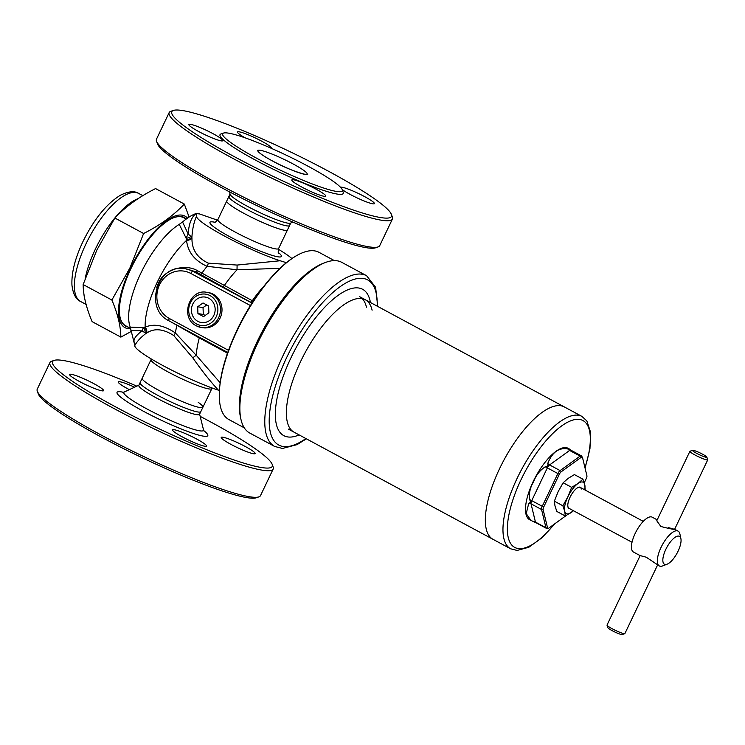 <?xml version="1.0" encoding="UTF-8"?>
<svg xmlns="http://www.w3.org/2000/svg" width="745" height="745" viewBox="0 0 745 745"><rect width="100%" height="100%" fill="white"/><g stroke="black" fill="none" stroke-linecap="round" stroke-linejoin="round"><path stroke-width="1.12" d="M340.558 187.302A18.802 2.282 -154.5 0 1 364.668 196.643A18.802 2.282 -154.5 0 1 374.381 203.618A18.802 2.282 -154.5 0 1 350.15 194.408A18.802 2.282 -154.5 0 1 342.197 189.519M245.207 137.862A18.802 2.282 -154.5 0 1 237.506 131.995A18.802 2.282 -154.5 0 1 261.728 141.205A18.802 2.282 -154.5 0 1 271.441 148.18A18.802 2.282 -154.5 0 1 271.31 148.311M198.58 131.483A18.802 2.282 -154.5 0 1 188.876 124.508A18.802 2.282 -154.5 0 1 213.098 133.718A18.802 2.282 -154.5 0 1 222.811 140.693A18.802 2.282 -154.5 0 1 198.58 131.483M301.52 186.911A18.802 2.282 -154.5 0 1 291.817 179.936A18.802 2.282 -154.5 0 1 316.038 189.156A18.802 2.282 -154.5 0 1 325.751 196.131A18.802 2.282 -154.5 0 1 301.52 186.911M234.628 156.823A121.696 14.77 25.5 0 0 391.414 214.43A121.696 14.77 25.5 0 0 328.62 171.294A121.696 14.77 25.5 0 0 173.389 110.437A121.696 14.77 25.5 0 0 234.628 156.823M173.389 110.437L170.782 111.331A123.67 15.012 25.5 0 0 169.162 112.588A123.67 15.012 25.5 0 0 233.017 158.48A123.67 15.012 25.5 0 0 392.401 219.077A123.67 15.012 25.5 0 0 392.354 217.018L391.414 214.43M169.162 112.588L156.478 139.185A123.67 15.012 25.5 0 0 156.525 141.243A123.67 15.012 25.5 0 0 220.343 185.067A123.67 15.012 25.5 0 0 378.088 246.921A123.67 15.012 25.5 0 0 379.717 245.664L392.401 219.077M156.525 141.243L157.465 143.832A121.696 14.77 25.5 0 0 220.259 186.958A121.696 14.77 25.5 0 0 375.489 247.824L378.088 246.921M229.488 191.856L230.103 194.333A33.637 4.079 25.5 0 0 247.498 206.374A33.637 4.079 25.5 0 0 290.522 223.155L292.841 222.075M230.037 194.082L226.741 200.992A33.637 4.079 25.5 0 0 244.118 213.47A33.637 4.079 25.5 0 0 287.468 229.954L290.764 223.044M256.876 158.34A66.286 8.046 25.5 0 0 342.272 189.724A66.286 8.046 25.5 0 0 308.067 166.228A66.286 8.046 25.5 0 0 223.519 133.076A66.286 8.046 25.5 0 0 256.876 158.34M223.519 133.076L220.911 133.979A68.27 8.288 25.5 0 0 255.265 159.998A68.27 8.288 25.5 0 0 343.212 192.312L342.272 189.724M196.82 439.112A18.802 2.282 25.5 0 0 172.589 429.902A18.802 2.282 25.5 0 0 182.302 436.877A18.802 2.282 25.5 0 0 206.523 446.087A18.802 2.282 25.5 0 0 196.82 439.112M93.879 383.675A18.802 2.282 25.5 0 0 69.648 374.465A18.802 2.282 25.5 0 0 79.361 381.44A18.802 2.282 25.5 0 0 103.583 390.65A18.802 2.282 25.5 0 0 93.879 383.675M134.556 387.195A18.802 2.282 25.5 0 0 118.278 381.952A18.802 2.282 25.5 0 0 127.991 388.927A18.802 2.282 25.5 0 0 129.332 389.644M245.45 446.6A18.802 2.282 25.5 0 0 221.218 437.389A18.802 2.282 25.5 0 0 230.931 444.365A18.802 2.282 25.5 0 0 255.153 453.575A18.802 2.282 25.5 0 0 245.45 446.6M200.172 416.362A121.696 14.77 -154.5 0 1 209.401 421.26A121.696 14.77 -154.5 0 1 272.195 464.386L273.136 466.975A123.67 15.012 -154.5 0 1 273.182 469.033L260.499 495.621A123.67 15.012 -154.5 0 1 258.869 496.878L256.261 497.781A121.696 14.77 -154.5 0 1 101.031 436.915A121.696 14.77 -154.5 0 1 38.237 393.788L37.297 391.2A123.67 15.012 -154.5 0 1 37.25 389.141L49.934 362.554A123.67 15.012 -154.5 0 1 51.563 361.288L54.171 360.394A121.696 14.77 -154.5 0 1 136.81 386.143M258.869 496.878A123.67 15.012 -154.5 0 1 101.115 435.024A123.67 15.012 -154.5 0 1 37.297 391.2M273.182 469.033A123.67 15.012 -154.5 0 1 113.799 408.437A123.67 15.012 -154.5 0 1 49.934 362.554M272.195 464.386A121.696 14.77 -154.5 0 1 115.41 406.779A121.696 14.77 -154.5 0 1 54.171 360.394M199.53 414.322A33.637 4.079 -154.5 0 1 156.18 397.839A33.637 4.079 -154.5 0 1 138.803 385.351L142.183 378.264A33.637 4.079 -154.5 0 0 159.56 390.743A33.637 4.079 -154.5 0 0 202.91 407.226L199.53 414.322M198.226 402.347A33.637 4.079 -154.5 0 1 202.91 407.226M581.323 489.018A11.873 4.405 118.3 0 0 580.271 487.426A11.873 4.405 118.3 0 0 576.062 488.841M567.876 504.039A11.873 4.405 118.3 0 0 567.951 506.74A11.873 4.405 118.3 0 0 569.012 508.332L632.021 542.267M581.072 487.854A12.069 4.479 118.3 0 0 576.127 488.795A12.069 4.479 118.3 0 0 567.867 504.123A12.069 4.479 118.3 0 0 567.932 506.935A12.069 4.479 118.3 0 0 569.813 508.761M565.343 516.024L556.841 511.452L554.997 505.985L554.355 501.18L558.145 491.644L563.146 482.76L571.648 487.332L567.858 496.868L562.857 505.753L564.701 511.219L565.343 516.024L573.52 510.763M554.355 501.18L562.857 505.753M563.146 482.76L568.174 478.355L574.414 474.602L582.916 479.184L577.887 483.579L571.648 487.332M585.188 490.08L584.76 484.641L582.916 479.184M584.704 489.81A17.806 6.612 118.3 0 0 584.76 484.641A17.806 6.612 118.3 0 0 577.887 483.579A17.806 6.612 118.3 0 0 567.858 496.868A17.806 6.612 118.3 0 0 564.701 511.219A17.806 6.612 118.3 0 0 571.583 512.271A17.806 6.612 118.3 0 0 573.445 510.716M196.447 325.863A17.806 16.39 -81.2 0 0 201.346 327.511L202.873 327.744A17.806 16.39 -81.2 0 0 221.153 315.377A17.806 16.39 -81.2 0 0 213.191 294.191A17.806 16.39 -81.2 0 0 208.293 292.543L206.765 292.31C188.923 288.511 179.787 318.124 196.354 325.835L201.346 327.511A17.806 16.39 -81.2 0 0 219.626 315.144A17.806 16.39 -81.2 0 0 211.664 293.958A17.806 16.39 -81.2 0 0 206.765 292.31M209.14 298.466L208.432 298.084L209.14 298.466A12.87 11.846 98.8 0 1 215.128 308.505L215.156 309.371L215.128 308.505M209.308 320.704L209.988 320.22L209.308 320.704A12.87 11.846 98.8 0 1 198.151 321.505L197.788 321.319A12.861 11.836 -81.2 0 0 209.643 320.462A12.861 11.836 -81.2 0 0 215.147 308.933A12.861 11.836 -81.2 0 0 208.786 298.27A12.861 11.836 -81.2 0 0 196.931 299.127L196.931 299.127A12.861 11.836 -81.2 0 0 191.437 310.656L191.437 310.656A12.861 11.836 -81.2 0 0 197.788 321.319L197.434 321.123A12.87 11.846 98.8 0 1 191.456 311.084M197.276 298.885A12.87 11.846 98.8 0 1 208.432 298.084M191.418 310.218A12.87 11.846 98.8 0 1 196.596 299.369M215.156 309.371A12.87 11.846 98.8 0 1 209.988 320.22M208.889 312.816L208.628 305.981L203.022 302.964L197.686 306.772L197.947 313.608L203.553 316.625L208.889 312.816M206.728 304.966L203.031 307.601L203.301 314.427L205.201 315.452M203.301 314.427L197.947 313.608M203.031 307.601L197.686 306.772M324.028 263.05A94.978 35.276 118.3 0 0 257.407 341.145A94.978 35.276 118.3 0 0 240.654 417.88M244.295 427.853L228.939 419.584A94.978 35.276 -61.7 0 1 219.803 403.278A94.978 35.276 -61.7 0 1 237.292 330.314A94.978 35.276 -61.7 0 1 300.365 253.682A94.978 35.276 -61.7 0 1 319.009 252.341L334.365 260.61M156.757 287.468L158.359 283.1C165.073 268.405 185.784 263.656 197.565 270.742L253.198 301.222M279.962 268.358L237.022 269.783L207.073 266.3C194.734 260.769 187.889 252.127 186.548 240.393L186.11 238.139L179.256 224.357A63.316 23.514 -61.7 0 0 140.665 273.573A63.316 23.514 -61.7 0 0 130.245 327.12L134.817 345.475C137.006 341.433 140.768 337.373 146.122 333.304L141.913 330.91L130.878 330.314M179.256 224.357L182.553 221.973L188.15 233.986C188.913 223.537 191.605 216.739 196.196 213.601L196.54 216.069C193.933 222.047 192.387 229.134 191.903 237.32L191.968 238.111C191.707 249.528 197.164 257.872 208.33 263.153L237.096 265.062L237.022 269.783A69.257 25.721 118.3 0 0 224.236 285.633A2.57 0.959 118.3 0 1 222.699 286.825L195.749 271.729L185.244 268.721A27.705 25.498 98.8 0 1 192.871 271.282L195.749 271.729A2.57 1.341 -60.2 0 0 197.565 270.742M237.096 265.062L280.129 260.75L286.415 262.687M291.928 258.571A54.413 6.603 25.5 0 0 278.323 249.221M217.521 220.222A54.413 6.603 25.5 0 0 212.847 218.574L199.483 213.927L196.196 213.601A7.916 7.236 -113.8 0 0 196.354 213.592M196.54 216.069A54.413 6.603 25.5 0 0 224.673 236.165A54.413 6.603 25.5 0 0 280.129 260.75M191.018 236.435A5.932 4.377 171.3 0 1 186.11 238.139L188.15 233.986L191.903 237.32A5.932 4.312 -6.5 0 1 186.399 239.601M182.553 221.973C187.377 217.857 191.791 215.072 195.814 213.629M134.547 342.858C132.768 340.074 135.227 336.097 141.913 330.91L143.403 327.688L145.145 327.185C153.936 323.358 163.984 325.267 175.308 332.903L196.242 355.281L220.11 382.697M219.356 390.464L218.406 390.166A54.413 6.603 -154.5 0 1 162.95 365.581A54.413 6.603 -154.5 0 1 134.817 345.475M218.406 390.166C210.686 381.887 202.156 371.131 192.815 357.879L173.781 335.585C163.295 328.796 154.271 327.949 146.691 333.043L146.122 333.304A5.932 5.019 -111.5 0 0 144.539 327.362M192.815 357.879A5.932 0.624 139.3 0 1 196.242 355.281A69.257 25.721 118.3 0 1 199.287 337.932L170.884 321.859M130.245 327.12L143.403 327.688A5.932 5.047 -108.4 0 1 145.117 332.67M191.968 238.111A5.932 4.265 -7.3 0 1 186.548 240.393A63.316 23.514 118.3 0 0 157.139 282.448A63.316 23.514 118.3 0 0 145.145 327.185A5.932 4.973 69.2 0 1 146.691 333.043M252.359 303.206L222.699 286.825M246.232 209.038A33.637 4.079 25.5 0 1 229.302 196.214A33.637 4.079 25.5 0 0 228.855 196.559A33.637 4.079 25.5 0 0 246.232 209.038A33.637 4.079 25.5 0 0 289.582 225.521A33.637 4.079 25.5 0 0 289.563 224.962M151.328 358.997L140.079 382.697A33.637 4.079 25.5 0 0 140.088 383.256A33.637 4.079 25.5 0 0 157.446 395.176A33.637 4.079 25.5 0 0 200.358 412.004A33.637 4.079 25.5 0 0 200.796 411.659L212.129 387.996M140.088 383.256A33.637 4.079 25.5 0 0 157.446 395.176M370.433 302.507A83.105 30.862 118.3 0 0 329.867 302.172A83.105 30.862 118.3 0 0 279.962 386.394A83.105 30.862 118.3 0 0 299.127 434.903M372.1 310.19A75.189 27.928 118.3 0 0 365.329 299.751A75.189 27.928 118.3 0 0 326.198 321.393A75.189 27.928 118.3 0 0 290.55 387.605A75.189 27.928 118.3 0 0 294.024 432.156M362.256 298.671A75.189 27.928 -61.7 0 1 366.447 307.21M377.696 306.419L375.62 287.291L366.587 275.715L341.676 262.296A96.962 36.011 118.3 0 0 325.155 262.594A96.962 36.011 118.3 0 0 245.254 375.573A96.962 36.011 118.3 0 0 240.886 419.072A96.962 36.011 118.3 0 0 249.733 433.031L274.644 446.441L282.476 448.453L297.041 444.635L306.391 438.824M325.155 262.594L322.939 263.46A94.978 35.276 118.3 0 0 244.667 374.139A94.978 35.276 118.3 0 0 240.393 416.744L240.886 419.072M499.597 468.633A75.189 27.928 -61.7 0 1 564.282 406.9A75.189 27.928 118.3 0 0 499.597 468.633A75.189 27.928 118.3 0 0 492.976 539.306A75.189 27.928 -61.7 0 1 499.597 468.633M570.065 449.626L568.081 448.276A40.565 15.068 118.3 0 0 533.187 481.577A40.565 15.068 118.3 0 0 529.62 519.703L533.187 521.5C535.282 522.496 535.86 522.59 534.947 521.77M569.366 448.965L569.562 449.198C570.558 449.868 569.972 449.775 567.802 448.928C558.871 447.382 552.194 452.215 547.771 463.427C548.45 465.346 547.594 466.482 545.2 466.817C539.771 470.44 535.897 475.431 533.588 481.792C530.142 487.491 528.81 493.414 529.583 499.569C530.822 501.608 530.552 502.828 528.773 503.238L526.221 513.603L530.906 520.401M569.562 449.198L570.8 450.148A3.958 1.471 118.3 0 0 569.618 450.446L549.587 464.936L560.1 470.598L580.132 456.108L569.618 450.446A4.945 3.641 54.1 0 1 567.802 448.928M584.238 482.788L586.334 478.402A3.287 1.22 118.3 0 0 586.939 475.887A3.287 1.22 118.3 0 0 586.911 475.757L582.497 457.495A3.287 1.22 118.3 0 0 581.23 457.3L561.19 471.79A3.287 1.22 118.3 0 0 559.337 474.248L543.72 507A3.287 1.22 118.3 0 0 543.133 509.645L547.556 527.907A3.287 1.22 118.3 0 0 548.506 528.298A3.287 1.22 118.3 0 0 548.823 528.103L565.967 515.698M706.809 457.076A7.916 0.959 25.5 0 0 702.721 454.273A7.916 0.959 25.5 0 0 692.626 450.315A7.916 0.959 25.5 0 0 696.612 453.333A7.916 0.959 25.5 0 0 706.809 457.076L707.75 459.674A9.89 1.201 -154.5 0 1 707.75 459.833A9.89 1.201 -154.5 0 1 695.001 454.99A9.89 1.201 -154.5 0 1 689.889 451.321L656.764 520.764L660.889 526.501C672.335 529.462 680.446 530.719 668.535 527.674M665.834 549.344A15.831 5.876 118.3 0 0 667.138 564.17A15.831 5.876 118.3 0 0 678.062 551.226A15.831 5.876 118.3 0 0 680.893 538.626A15.831 5.876 118.3 0 0 674.83 537.471A15.831 5.876 118.3 0 0 665.834 549.344M680.893 538.626L679.896 533.969A19.789 7.348 118.3 0 0 678.09 531.12A19.789 7.348 118.3 0 0 661.066 547.361A19.789 7.348 118.3 0 0 659.325 565.958A19.789 7.348 118.3 0 0 662.696 565.902L667.138 564.17M659.325 565.958L646.241 557.204L640.151 555.593L607.026 625.046A9.89 1.201 25.5 0 0 607.026 625.213A9.89 1.201 25.5 0 0 612.139 628.715A9.89 1.201 25.5 0 0 624.757 633.669A9.89 1.201 25.5 0 0 624.887 633.567L657.584 565.017M657.192 519.861L652.21 517.179A19.789 7.348 118.3 0 0 635.187 533.429A19.789 7.348 118.3 0 0 633.446 552.026L640.141 555.63M624.757 633.669L622.15 634.563A7.916 0.959 -154.5 0 1 612.055 630.605A7.916 0.959 -154.5 0 1 607.967 627.802L607.026 625.213M689.889 451.321A9.89 1.201 -154.5 0 1 690.019 451.219L692.626 450.315M120.848 337.113L92.11 321.635C86.243 307.722 83.254 295.365 83.142 284.543L96.822 250.106L114.87 218.015C125.56 206.654 139.129 196.848 155.575 188.578L184.313 204.055C173.622 215.417 160.054 225.232 143.617 233.502L129.928 267.939L111.88 300.03C117.747 313.934 120.737 326.301 120.848 337.113L130.98 331.59M187.507 218.136A63.316 23.514 118.3 0 0 130.524 268.107A63.316 23.514 118.3 0 0 130.673 328.685M189.1 217.046L184.313 204.055M120.029 317.109A61.341 22.778 118.3 0 0 125.57 325.705L130.626 328.433M186.278 219.03A61.733 22.927 118.3 0 0 173.734 217.708A61.733 22.927 118.3 0 0 131.139 268.209A61.733 22.927 118.3 0 0 120.075 317.342A61.733 22.927 118.3 0 0 128.177 327.111M186.25 219.049L183.736 217.698A61.341 22.778 118.3 0 0 173.511 217.801M114.87 218.015L143.617 233.502M83.142 284.543L111.88 300.03M306.763 174.321A27.304 3.315 25.5 0 0 307.117 174.041A27.304 3.315 25.5 0 0 293.018 163.909A27.304 3.315 25.5 0 0 260.145 150.267A27.304 3.315 25.5 0 0 271.925 160.659A27.304 3.315 25.5 0 0 304.798 174.311A27.304 3.315 25.5 0 0 293.018 163.909A27.304 3.315 25.5 0 0 257.826 150.537A27.304 3.315 25.5 0 0 257.835 150.984M199.613 414.136L203.506 429.818A44.123 5.355 -154.5 0 1 146.616 408.772A44.123 5.355 -154.5 0 1 124.247 392.019L122.459 392.513M203.758 430.591A50.269 6.1 -154.5 0 1 194.315 433.776A50.269 6.1 -154.5 0 1 142.993 411.026A50.269 6.1 -154.5 0 1 123.502 392.308M196.522 323.973A15.831 14.574 -81.2 0 0 216.227 316.765A15.831 14.574 -81.2 0 0 210.053 295.616A15.831 14.574 -81.2 0 0 190.347 302.824A15.831 14.574 -81.2 0 0 196.522 323.973M250.758 301.939A2.57 0.959 118.3 0 0 252.294 300.747A69.257 25.721 -61.7 0 1 264.158 285.884M208.33 263.153A5.932 2.645 -75.4 0 1 207.073 266.3A66.696 24.771 118.3 0 0 201.876 273.201A2.57 1.397 -59.9 0 1 200.005 274.179M176.993 325.146A2.57 1.397 120.1 0 1 176.947 325.463A66.696 24.771 118.3 0 0 175.308 332.903A5.932 2.319 132.7 0 1 173.781 335.585M226.759 355.318A69.257 25.721 -61.7 0 1 227.346 353.046L199.287 337.932A2.57 0.959 118.3 0 0 199.409 337.215M250.432 305.562L190.776 273.434A2.57 0.959 118.3 0 1 192.871 271.282L251.968 303.113M169.199 320.918A2.57 0.959 -61.7 0 1 169.078 320.881A2.57 0.959 -61.7 0 1 169.301 318.469L228.501 350.346M190.776 273.434A25.125 23.132 -81.2 0 0 159.495 284.888A25.125 23.132 -81.2 0 0 169.301 318.469M227.346 353.046A2.57 0.959 118.3 0 0 227.467 352.329M214.905 222.271A39.578 4.805 25.5 0 0 230.41 237.05A39.578 4.805 25.5 0 0 270.705 254.92A39.578 4.805 25.5 0 0 278.369 252.546M214.113 222.438C214.364 223.053 215.612 222.112 217.866 219.598A33.637 4.079 25.5 0 0 235.234 232.086A33.637 4.079 25.5 0 0 278.583 248.569L289.582 225.521M151.067 359.649A33.637 4.079 25.5 0 0 168.435 372.128A33.637 4.079 25.5 0 0 211.785 388.611M366.587 275.715A96.962 36.011 118.3 0 0 316.141 303.615A96.962 36.011 118.3 0 0 270.165 388.992A96.962 36.011 118.3 0 0 274.644 446.441M377.184 306.139A93.796 34.838 118.3 0 0 336.051 289.796A93.796 34.838 118.3 0 0 274.402 389.477A93.796 34.838 118.3 0 0 305.878 438.544M359.667 296.706L581.91 416.399A75.189 27.928 118.3 0 0 517.226 478.122A75.189 27.928 118.3 0 0 510.614 548.795L517.095 550.434L528.829 547.249L542.136 537.639L555.1 523.558M584.965 467.664A72.023 26.745 118.3 0 0 574.777 419.612A72.023 26.745 118.3 0 0 521.034 479.706A72.023 26.745 118.3 0 0 511.191 544.325A72.023 26.745 118.3 0 0 554.261 524.173M529.583 499.569A4.945 0.596 25.5 0 1 531.734 500.64L542.248 506.302L557.865 473.55L547.351 467.888L531.734 500.64A3.958 1.471 118.3 0 0 531.036 503.834L535.45 522.087L545.964 527.749L541.55 509.496L531.036 503.834A4.945 4.247 -13.6 0 0 528.773 503.238M533.187 521.5A4.945 4.247 166.4 0 1 535.45 522.087A3.958 1.471 118.3 0 0 535.804 522.627L546.318 528.289A3.958 1.471 -61.7 0 1 545.964 527.749A1.974 1.695 -13.6 0 0 547.556 527.907M543.133 509.645A1.974 1.695 -13.6 0 1 541.55 509.496A3.958 1.471 -61.7 0 1 542.248 506.302L543.72 507M559.337 474.248L557.865 473.55A3.958 1.471 -61.7 0 1 560.1 470.598A1.974 1.453 54.1 0 1 561.19 471.79M547.771 463.427A4.945 3.641 54.1 0 0 549.587 464.936A3.958 1.471 118.3 0 0 547.351 467.888A4.945 0.596 25.5 0 0 545.2 466.817M581.23 457.3A1.974 1.453 -125.9 0 0 580.132 456.108A3.958 1.471 -61.7 0 1 581.314 455.81L570.8 450.148M582.497 457.495A1.974 1.695 -13.6 0 0 582.469 457.356L586.939 475.887M138.095 198.645A61.341 22.778 118.3 0 0 95.462 248.932A61.341 22.778 118.3 0 0 85.172 278.602M83.962 294.275A61.341 22.778 118.3 0 0 84.846 299.257M80.6 301.492C75.934 299.434 73.057 294.014 71.958 285.251C71.362 272.921 75.022 258.385 82.928 241.631C93.777 219.561 106.209 204.121 120.215 195.33C128.391 191.297 134.575 190.673 138.775 193.476A61.341 22.778 118.3 0 0 86.001 243.838A61.341 22.778 118.3 0 0 80.6 301.492L86.094 304.454M257.826 150.537C256.746 149.428 257.453 153.06 271.925 160.659C290.271 171.173 311.429 176.612 307.117 174.041M138.896 385.174L124.247 392.019M203.506 429.818L204.251 431.523M219.803 403.278C217.642 383.526 223.398 359.081 237.087 329.942C253.691 294.927 279.384 263.264 300.365 253.682M227.737 352.478L169.078 320.881C143.338 308.905 157.549 262.808 185.244 268.721M217.866 219.598L228.855 196.559M278.583 248.569C278.053 251.894 278.108 253.468 278.742 253.263M510.614 548.795L288.362 429.111M581.91 416.399L586.846 420.916L590.645 432.454L589.947 448.853L585.086 468.167M548.506 528.298L546.318 528.289M582.469 457.356L581.314 455.81M535.804 522.627L535.245 522.375M674.635 529.257L707.75 459.833M580.271 487.426L643.28 521.36M674.579 529.22L678.09 531.12M138.775 193.476L142.817 195.656"/></g></svg>
